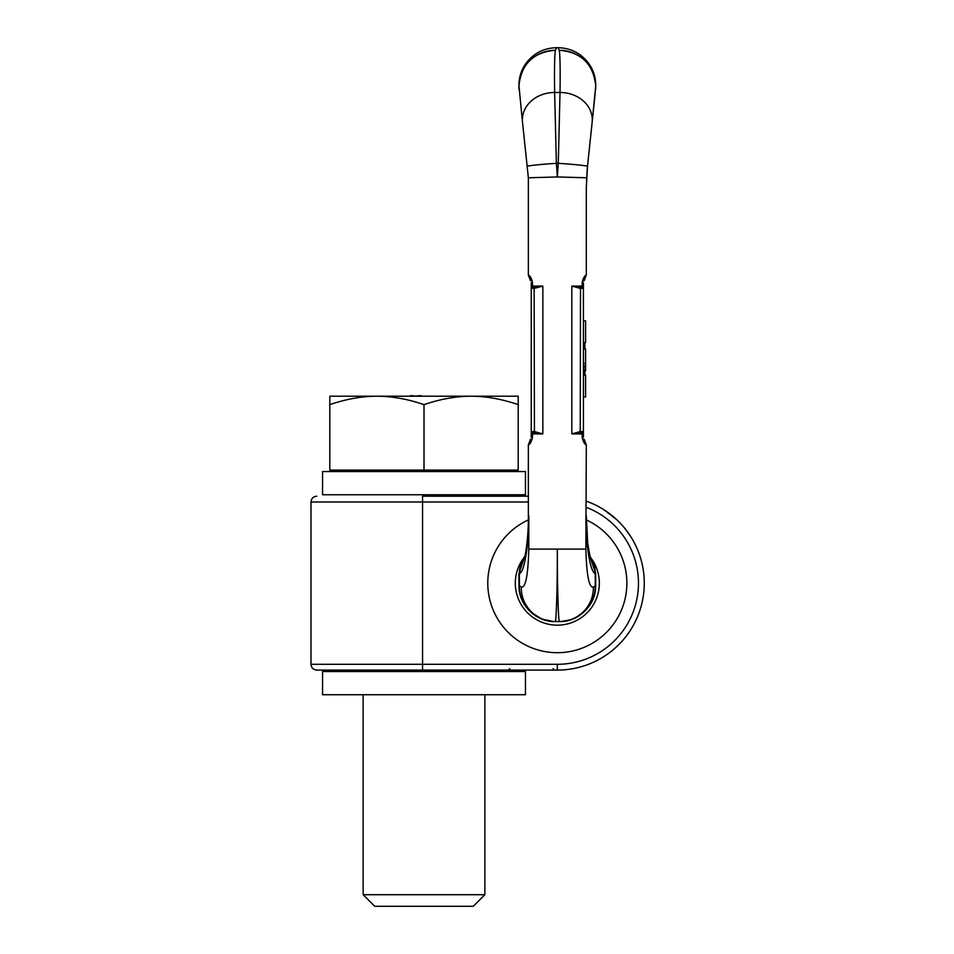<?xml version="1.0" encoding="UTF-8"?>
<svg xmlns="http://www.w3.org/2000/svg" width="954" height="954" viewBox="0 0 954 954"><rect width="100%" height="100%" fill="white"/><g stroke="black" fill="none" stroke-linecap="round" stroke-linejoin="round"><path stroke-width="1.43" d="M510.95 496.199L520.168 496.199M337.06 670.09L557.327 670.09A86.945 86.945 0 0 0 586.305 501.172L587.747 501.697M528.349 496.199L422.562 496.199L422.562 670.09L316.776 670.09C313.258 669.756 311.326 667.824 310.98 664.294L557.327 664.294A81.15 81.15 0 0 0 586.305 507.349M528.313 519.93A69.559 69.559 0 0 0 557.327 652.703A69.559 69.559 0 0 0 586.34 519.93M617.083 519.99L604.514 510.116M598.146 506.383L597.431 506.002M620.303 523.197L620.863 523.794M624.488 527.932L630.57 536.291M632.979 540.286L634.231 542.587M634.887 543.84L635.281 544.639M635.889 545.891L633.873 541.92M633.528 541.288L631.965 538.557M626.062 529.899L625.55 529.243M621.054 523.996L617.87 520.741M627.219 531.426L626.683 530.71M596.918 505.739L596.131 505.346M602.439 508.828L601.545 508.291M608.163 512.608L602.296 508.732M622.795 525.94L617.846 520.717M584.134 439.198L586.305 444.958L585.875 549.099C586.603 575.536 589.095 588.189 593.364 587.032A34.225 33.903 -161.8 0 1 559.378 621.555L555.276 621.555C556.182 622.545 557.434 587.795 557.327 549.099C557.219 587.795 558.484 622.545 559.378 621.555L559.557 621.555C576.133 622.366 594.759 607.269 595.618 588.153L595.725 573.557L592.195 559.7A42.024 42.024 0 0 1 557.327 625.168A42.024 42.024 0 0 1 522.458 559.7L519.393 573.545C524.64 572.531 529.041 542.456 528.79 515.768L528.79 549.099C528.051 575.536 525.559 588.189 521.289 587.032L519.405 585.744L519.393 573.545A28.978 28.453 65.4 0 1 524.855 556.206M518.928 85.156L518.928 86.099C521.111 64.109 533.25 52.172 555.359 50.276L556.599 47.7L558.054 47.7L559.294 50.276C581.403 52.172 593.543 64.109 595.725 86.087L592.494 118.88M595.725 573.724A28.978 28.978 0 0 0 595.725 573.712L595.272 573.545C590.013 572.531 585.613 542.456 585.875 515.768M587.211 169.132L586.305 187.318L587.497 166.401A29.359 1.192 -176.3 0 0 558.281 163.325L557.327 176.955L586.305 177.778M588.081 160.868L589.608 146.391A29.562 21.62 -176.4 0 1 589.608 146.403L589.608 146.391A29.562 21.62 3.6 0 1 589.608 146.403L595.177 93.361L589.608 146.391M559.294 50.276A36.395 36.169 -15.7 0 1 595.523 90.117A36.395 36.169 164.3 0 0 559.294 50.276C560.105 56.012 560.344 70.071 560.022 92.466A32.269 27.213 -179.4 0 1 592.148 122.172L587.497 166.401M525.046 146.391A29.562 21.62 -3.6 0 0 525.046 146.403L525.046 146.391A29.562 21.62 176.4 0 0 525.046 146.403L526.572 160.868M518.928 85.371L522.16 118.88M527.443 169.132L528.349 177.73L528.349 275.014L530.519 280.762M528.361 177.885L527.157 166.401A29.359 1.192 -3.7 0 1 556.373 163.325L557.327 176.955L528.349 177.778M555.359 50.276A36.395 36.169 -164.3 0 0 519.131 90.117A36.395 36.169 15.7 0 1 555.359 50.276C554.548 56.012 554.31 70.071 554.632 92.466A32.269 27.213 -0.6 0 0 522.506 122.172L527.157 166.401M518.928 86.087L519.131 90.117L518.928 86.087M518.928 585.219L518.928 573.557L524.938 555.884M595.725 85.371L595.725 84.667C595.57 77.226 593.424 70.405 589.286 64.216C581.523 53.507 571.112 47.998 558.054 47.7C571.112 47.998 581.523 53.507 589.286 64.216C593.424 70.405 595.57 77.226 595.725 84.667L595.725 85.156M589.596 108.911A32.269 27.213 0.6 0 0 560.022 92.466L558.281 163.325L556.373 163.325L554.632 92.466A32.269 27.213 179.4 0 0 525.058 108.911M583.407 437.29C584.158 439.722 584.158 439.722 583.407 437.29C584.158 439.722 584.158 439.722 583.407 437.29C584.158 439.722 584.158 439.722 583.407 437.29L582.167 437.29C583.168 441.642 584.552 444.194 586.305 444.946C584.73 444.433 583.347 441.881 582.167 437.29L582.167 433.891L583.407 433.891L583.407 396.936L585.589 396.936L585.589 375.196L583.407 375.196L583.407 370.856L585.589 370.856L585.589 349.116L583.407 349.116L583.407 342.593L585.589 342.593L585.589 320.854L583.407 320.854L583.407 286.081L583.407 288.263L580.509 288.454L571.816 286.081L571.816 433.891L580.509 431.506L583.407 431.53L583.407 437.29L583.407 288.466M583.407 286.117L583.407 282.682C584.158 280.237 584.158 280.237 583.407 282.682L582.167 282.682C583.013 278.556 584.373 276.016 586.245 275.062C584.945 275.253 583.586 277.793 582.167 282.682L582.167 286.081L571.816 286.081L580.235 287.464L580.509 288.454L580.235 432.508L582.811 432.627L583.407 431.542M583.407 288.43L583.407 320.854L583.407 286.081L583.407 288.263L583.407 286.081L582.167 286.081L582.167 282.682M585.589 363.45L583.407 363.45L583.407 431.458L583.407 396.936M582.167 286.081A1.455 1.24 90 0 0 582.811 287.345L580.235 287.464M583.407 431.709L583.407 433.891L582.811 432.627A1.455 1.24 -90 0 0 582.167 433.891L571.816 433.891L580.235 432.508M583.407 370.39L585.589 370.39M583.407 369.46L585.589 369.46M583.407 367.612L585.589 367.612M583.407 365.764L585.589 365.764M555.24 621.555L555.097 621.555C538.521 622.366 519.894 607.269 519.036 588.153L519.393 585.279M559.378 621.555L559.557 621.555C577.885 622.294 596.023 605.122 595.248 585.744L595.272 573.545A28.978 28.453 114.6 0 0 589.799 556.206M519.024 587.926L518.928 585.279L519.024 587.926M553.558 621.519L542.23 619.17L531.223 612.528L523.174 602.32L520.801 596.81L519.036 588.153L519.405 585.744C518.63 605.122 536.768 622.294 555.097 621.555L554.906 621.543M534.431 432.508L542.838 433.891L532.487 433.891A1.455 1.24 -90 0 0 531.855 432.627L531.247 431.709L531.247 437.29L531.247 282.682C530.496 280.237 530.496 280.237 531.247 282.682L531.247 286.081L531.247 282.682L532.487 282.682C531.652 278.556 530.293 276.016 528.409 275.062C529.708 275.253 531.068 277.793 532.487 282.682L532.487 286.081L542.838 286.081L542.838 433.891L534.145 431.506L531.247 431.709L531.247 286.081L531.247 288.263L534.145 288.454L542.838 286.081L534.431 287.464L534.145 288.454L534.431 432.508L531.247 433.343M531.247 437.29C530.496 439.722 530.496 439.722 531.247 437.29C530.496 439.722 530.496 439.722 531.247 437.29C530.496 439.722 530.496 439.722 531.247 437.29L531.247 433.891L531.247 437.29L532.487 437.29C531.485 441.642 530.102 444.194 528.349 444.946C529.923 444.433 531.306 441.881 532.487 437.29L532.487 433.891L531.247 433.295M531.247 431.542L531.247 286.081L531.855 287.345L531.247 288.466M531.247 282.682C530.496 280.237 530.496 280.237 531.247 282.682C530.496 280.237 530.496 280.237 531.247 282.682C530.496 280.237 530.496 280.237 531.247 282.682L531.247 286.081L532.487 286.081A1.455 1.24 90 0 1 531.855 287.345L534.431 287.464M555.276 621.555A34.225 33.903 -18.2 0 1 521.289 587.032M554.751 621.543L551.257 621.34M536.792 616.558L535.099 615.497M559.915 621.543L563.528 621.328M577.814 616.582L579.591 615.473M593.305 598.337L594.402 595.022M595.725 585.279L595.618 588.129L595.272 585.279M583.407 375.196L583.407 370.856M583.407 282.682C584.158 280.237 584.158 280.237 583.407 282.682C584.158 280.237 584.158 280.237 583.407 282.682C584.158 280.237 584.158 280.237 583.407 282.682L583.407 286.081M583.407 349.116L583.407 342.593M584.862 342.593L584.862 349.116M584.862 370.856L584.862 375.196M531.247 432.675L531.247 431.757M531.247 431.458L531.247 288.43M531.247 286.081L531.247 288.263M561.071 621.519L570.742 619.766L576.18 617.488L586.042 609.976L592.828 599.506L594.783 593.543L595.248 585.744L593.364 587.032M424.005 471.562L525.451 471.562L525.451 494.756L322.571 494.756L322.571 471.562L424.005 471.562M424.005 671.544L525.451 671.544L525.451 694.727L322.571 694.727L322.571 671.544L424.005 671.544M329.822 404.627C346.111 399.058 361.816 396.256 376.913 396.208L329.822 396.208L329.822 470.119L518.201 470.119L518.201 396.208L471.109 396.208C486.206 396.256 501.899 399.058 518.201 404.627M424.005 404.627C440.307 399.058 456.012 396.256 471.109 396.208L376.913 396.208C392.011 396.256 407.716 399.058 424.005 404.627L424.005 470.119M423.981 396.208L421.191 396.208M413.237 396.208L421.191 395.636M411.639 396.208L413.237 395.636M410.482 396.208L411.639 395.636M409.731 396.208L410.482 395.636M348.329 396.208L406.452 396.208M406.798 396.208L409.123 396.208M442.096 396.208L492.705 396.208M484.87 894.709L473.279 906.3L374.743 906.3L363.152 894.709L484.87 894.709L484.87 694.727M528.349 501.995L310.98 501.995L310.98 664.294M557.327 664.294L557.327 670.09M560.022 92.466L554.632 92.466M528.79 549.099L585.875 549.099M524.318 558.054L524.318 558.054C525.356 556.862 528.719 535.158 528.349 515.768L528.79 515.768M310.98 501.995C311.326 498.477 313.258 496.545 316.776 496.199M552.986 668.647L554.429 670.09L552.986 668.647M509.782 668.647L508.339 670.09M556.599 47.7C543.541 47.998 533.131 53.507 525.368 64.216C521.23 70.405 519.083 77.226 518.928 84.667L518.928 85.323M584.134 280.762L586.305 275.014L586.305 187.318M530.519 439.198L528.349 444.958L528.349 515.768M519.036 588.153L519.226 589.977M519.572 592.088L519.954 593.877M521.409 598.492L521.969 599.839M522.649 601.306L523.186 602.344M524.14 604.025L525.034 605.444M526.059 606.887L526.918 608.008M527.896 609.177L528.981 610.369M530.209 611.586L531.235 612.528M532.404 613.517L533.799 614.579M535.397 615.688L536.84 616.582M537.77 617.107L539.237 617.87M540.906 618.633L542.23 619.17M543.243 619.54L548.133 620.863M549.146 621.054L551.126 621.328M563.397 621.34L564.184 621.245M565.507 621.054L567.463 620.672M568.799 620.338L570.385 619.885M571.422 619.54L572.424 619.17M573.759 618.633L575.429 617.87M590.562 603.954L591.468 602.344M592.029 601.258L592.684 599.827M593.269 598.432L595.427 589.966M588.582 555.061L590.216 557.768M589.727 555.884L595.725 573.557M586.305 515.768L587.7 543.386L590.335 558.054M505.155 671.544L505.155 670.09M505.155 496.199L505.155 494.756M342.856 671.544L342.856 670.09M337.203 471.562L337.203 470.119M510.807 471.562L510.807 470.119M363.152 894.709L363.152 694.727"/></g></svg>
